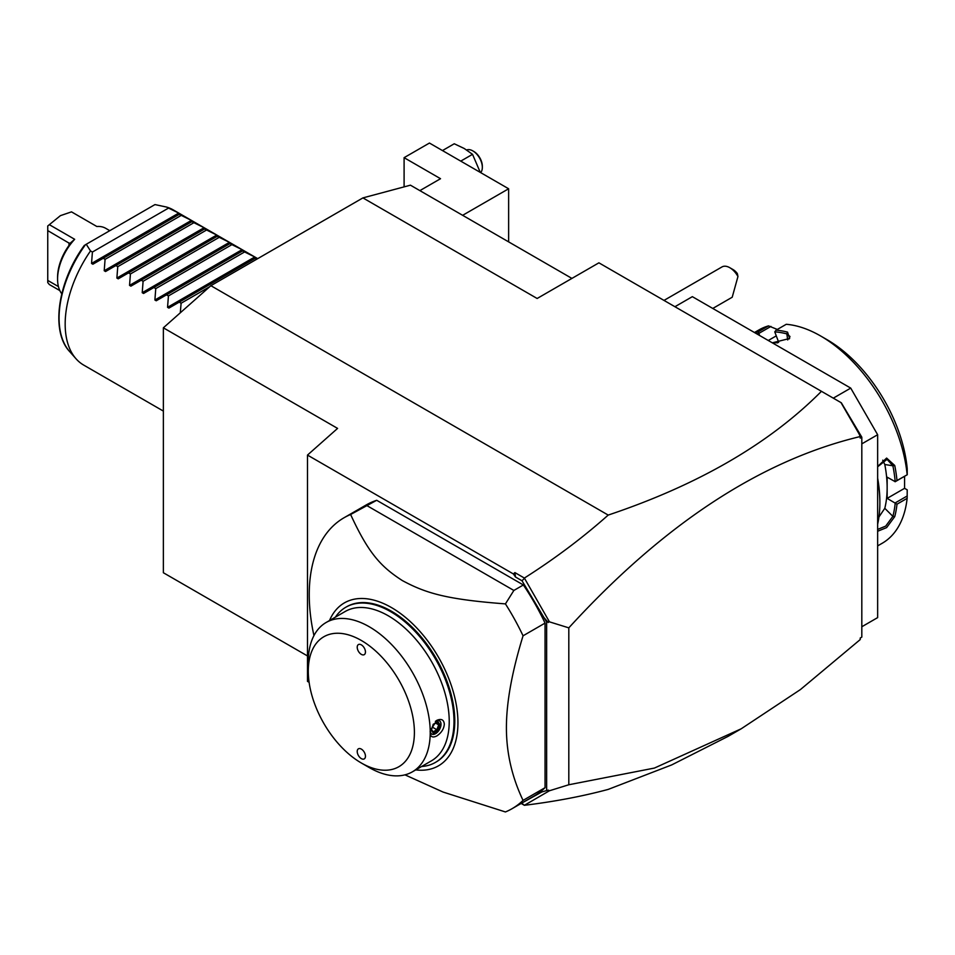 <?xml version="1.0" encoding="UTF-8"?>
<svg xmlns="http://www.w3.org/2000/svg" width="955" height="955" viewBox="0 0 955 955"><rect width="100%" height="100%" fill="white"/><g stroke="black" fill="none" stroke-linecap="round" stroke-linejoin="round"><path stroke-width="1.43" d="M307.486 655.942L163.365 572.737L163.365 327.816L210.876 285.688L362.924 197.9L410.435 185.175L571.914 278.406M362.924 197.9L537.14 298.485L598.904 262.828L841.319 402.783L861.816 437.187L861.816 637.104L860.228 638.012L860.228 639.564L800.421 689.57L741.199 728.796L654.402 768.071L568.81 784.759L549.447 790.764L524.379 805.304C554.688 801.591 582.634 796.279 608.204 789.403L671.687 764.919L728.092 736.365L741.199 728.796M521.609 803.179L541.831 791.97L546.642 790.573L546.642 622.039L522.015 580.771L515.485 576.999L514.912 572.594L524.379 578.062C554.688 558.806 582.634 537.808 608.204 515.079C698.427 484.818 769.503 443.562 821.455 391.311M608.204 515.079L210.876 285.688M674.922 306.722L692.351 296.659L850.726 388.1L877.645 434.728L877.645 617.61L861.816 626.755M833.309 398.151L850.726 388.1M861.816 443.872L877.645 434.728M896.996 504.192L887.147 498.379L904.576 488.315L907.214 489.843L907.143 498.343L896.996 504.192A123.195 71.124 60 0 1 894.74 516.619L886.622 527.614L877.645 531.255M877.645 524.211A123.195 71.124 -120 0 0 879.865 502.951A123.195 71.124 -120 0 0 877.645 479.112M907.143 498.343A123.195 71.124 60 0 1 882.229 543.252L877.645 545.89M907.25 495.955L895.11 502.963M895.205 503.142A121.846 70.348 60 0 1 892.877 516.357L885.703 526.121L877.645 529.404M887.147 498.379L887.147 487.766A109.753 63.364 60 0 1 884.796 508.311L878.946 516.977M894.74 516.619L892.877 516.357L884.796 508.311M877.645 478.145A121.846 70.348 60 0 1 879.865 501.853L879.865 502.951M877.645 466.482L886.622 458.078L894.74 465.491A123.195 71.124 60 0 1 896.996 480.52L907.25 474.742L907.214 468.63A114.23 65.955 60 0 0 826.97 339.634L820.632 335.981A123.195 71.124 60 0 1 907.143 474.671M776.117 330.144A123.195 71.124 60 0 1 787.553 332.137L789.618 338.488L772.309 342.821L778.695 342.248L774.768 331.863L776.117 330.144L786.252 324.294A123.195 71.124 60 0 1 820.632 335.981M755.011 332.841A123.195 71.124 60 0 1 758.365 331.731L768.512 325.882L777.322 329.451M754.462 332.519L759.034 329.881A123.195 71.124 60 0 1 768.512 325.882M894.74 465.491L892.877 465.777A121.846 70.348 60 0 1 895.205 481.678L896.996 480.52M882.742 460.167L884.796 464.512A109.753 63.364 60 0 1 887.147 487.766L887.147 477.166L895.205 481.678M895.11 481.75L907.25 474.742M774.768 331.863A121.846 70.348 60 0 1 786.848 333.892L789.964 336.482L789.069 338.989M787.553 332.137L786.848 333.892L787.708 339.956M756.778 333.856A121.846 70.348 60 0 1 758.676 333.295L758.365 331.731M759.619 335.503L758.807 333.414L770.96 326.407M776.236 335.897L768.274 340.493M904.576 488.315L904.576 476.282M772.428 342.833A109.753 63.364 60 0 1 777.728 342.857M877.645 466.792L887.04 459.343L892.877 465.777L884.796 464.512M522.015 803.406L524.355 805.256M521.144 803.442L524.379 805.304M163.365 327.816L337.581 428.401L307.486 455.081L307.486 681.381L309.098 682.312M514.912 572.594L513.384 573.955L307.486 455.081M861.816 437.187L860.228 438.106L860.228 436.554C760.789 460.358 663.653 524.128 568.81 627.853L549.447 621.848L524.379 578.062M860.228 436.554L858.354 432.281M840.997 402.604L860.228 435.898M522.015 580.771L524.355 578.384M515.485 576.999L513.384 573.955M545.054 623.102A167.984 96.992 -120 0 0 523.364 584.973L513.862 590.453L505.434 603.894A167.984 96.992 60 0 1 523.054 635.803L545.054 623.102L545.054 787.684A167.984 96.992 -120 0 1 534.024 796.004L512.023 808.718A167.984 96.992 -120 0 0 523.054 800.386L545.054 787.684M523.364 584.973L376.7 500.289A167.984 96.992 -120 0 0 366.04 505.052L344.039 517.753A167.984 96.992 -120 0 0 309.241 594.655A167.984 96.992 -120 0 0 313.944 635.588M541.831 791.97L548.277 790.107L549.447 790.764M548.277 790.107L546.642 790.573M549.447 621.848L546.642 622.039M568.81 627.853L568.81 784.759M541.831 615.092L548.277 622.505M523.054 635.803C511.94 671.95 506.401 702.582 506.413 727.698C506.401 752.838 511.952 777.072 523.054 800.386M404.98 774.851L443.072 792.053L505.434 811.953A167.984 96.992 -120 0 0 512.023 808.718M376.7 500.289L350.616 514.506A167.984 96.992 -120 0 0 344.039 517.753M513.862 590.453L367.198 505.78M505.434 603.894C446.928 599.442 426.073 593.365 402.342 580.568C380.961 566.757 368.558 553.446 350.616 514.506M329.511 620.535A94.068 54.316 60 0 1 403.81 616.035A94.068 54.316 60 0 1 457.946 722.768A94.068 54.316 60 0 1 415.747 769.897M421.597 766.519A89.591 51.725 -120 0 0 435.432 762.412L436.22 761.947A89.591 51.725 -120 0 0 454.783 720.941A89.591 51.725 -120 0 0 415.676 630.778A89.591 51.725 -120 0 0 346.629 606.771L345.841 607.225A89.591 51.725 -120 0 0 335.372 617.157M435.432 762.412A89.591 51.725 -120 0 0 453.995 721.395A89.591 51.725 -120 0 0 414.876 631.231A89.591 51.725 -120 0 0 345.841 607.225M326.144 622.481L345.149 611.51A86.237 49.791 60 0 1 411.593 634.609A86.237 49.791 60 0 1 449.232 721.395A86.237 49.791 -120 0 1 431.374 760.872L412.369 771.843A86.237 49.791 -120 0 0 430.216 733.989L430.216 730.718A86.237 49.791 -120 0 0 391.932 644.9A86.237 49.791 -120 0 0 326.144 622.481A86.237 49.791 -120 0 0 308.286 661.958L308.286 671.102A75.039 43.321 -120 0 0 361.336 762.997A75.039 43.321 -120 0 0 414.398 732.366A75.039 43.321 -120 0 0 361.336 640.471A75.039 43.321 -120 0 0 308.286 671.102M430.216 730.718L436.829 720.333C441.389 718.423 443.884 719.724 444.326 724.224C443.884 728.963 441.389 732.867 436.829 735.923C433.188 737.773 430.98 737.129 430.216 733.989M361.336 762.997L369.251 767.569A86.237 49.791 -120 0 0 412.369 771.843M435.54 733.691L435.54 733.691A7.724 4.465 120 0 1 430.12 731.375M435.361 721.371A7.616 4.393 120 0 1 435.623 721.216A7.616 4.393 -60 0 1 441.007 724.32L441.007 724.224A7.724 4.465 120 0 0 441.007 724.224A7.724 4.465 120 0 0 436.149 720.762M441.007 724.32A7.616 4.393 -60 0 1 435.623 733.643A7.616 4.393 120 0 1 430.228 730.623M365.455 756.229A5.825 3.366 -120 0 0 362.912 750.367A5.825 3.366 -120 0 0 358.423 748.816A5.825 3.366 -120 0 0 357.218 751.478A5.825 3.366 -120 0 0 359.76 757.339A5.825 3.366 -120 0 0 364.249 758.903A5.825 3.366 -120 0 0 365.455 756.229M365.455 651.99A5.825 3.366 -120 0 0 362.912 646.129A5.825 3.366 -120 0 0 358.423 644.565A5.825 3.366 -120 0 0 357.218 647.239A5.825 3.366 -120 0 0 359.76 653.101A5.825 3.366 -120 0 0 364.249 654.653A5.825 3.366 -120 0 0 365.455 651.99M433.367 724.224L431.123 730.026L433.367 733.225L437.868 730.623L440.112 724.833L437.868 721.634L433.093 724.391M437.868 721.634L436.841 722.219M440.112 724.833L438.715 724.893L436.996 722.446M437.868 730.623L436.841 729.716L438.715 724.893L435.743 723.174M433.367 733.225L433.093 731.888L433.367 733.225M431.123 730.026L431.218 729.214L431.123 730.026M432.424 727.161L436.841 729.716L433.14 731.852M729.811 267.71L732.986 269.537A11.197 6.47 60 0 1 737.344 273.56L737.952 276.52A15.674 9.049 -120 0 0 733.941 271.017A15.674 9.049 -120 0 0 729.811 267.71A15.674 9.049 -120 0 0 721.98 266.934L664 300.407M737.952 276.52L732.21 297.232L712.776 308.453M508.633 241.866L508.633 188.768L462.638 215.317M419.878 190.63L440.53 178.704L404.096 157.671L429.44 143.047L508.633 188.768M404.096 186.87L404.096 157.671M460.752 161.12L472.534 154.328L464.285 148.526L454.246 143.763L442.475 150.568M472.534 154.328L480.27 172.389M466.661 149.971A13.442 7.759 60 0 1 472.832 150.902A13.442 7.759 60 0 1 482.335 167.364A13.442 7.759 -120 0 1 480.663 172.616M472.832 150.902L473.787 151.451A12.093 6.983 60 0 1 482.335 166.266L482.335 167.364M180.292 312.81L181.104 303.236L179.206 302.15L168.904 308.095L167.555 307.319L168.426 295.931L166.54 294.832L156.238 300.777L154.889 300.001L155.761 288.613L153.862 287.515L143.56 293.472L142.223 292.696L143.095 281.295L141.197 280.209L130.895 286.154L129.546 285.378L130.417 273.978L128.531 272.891L118.229 278.836L116.88 278.06L117.752 266.672L115.853 265.574L105.551 271.518L104.214 270.743L105.074 259.354L103.188 258.256L92.886 264.213L91.537 263.437L92.408 252.036L90.51 250.938A89.591 51.725 -60 0 0 65.167 324.091A89.591 51.725 -60 0 0 76.054 358.805A89.591 51.725 -60 0 0 83.73 365.108L163.365 411.08M91.537 263.437L178.728 213.096L166.528 207.056A89.591 51.725 -60 0 1 173.321 209.933L257.707 258.65M178.728 213.096L180.077 213.872L179.206 214.374L180.077 213.872M104.214 270.743L191.406 220.402L179.206 214.374L92.886 264.213M191.406 220.402L192.743 221.178L191.883 221.679L192.743 221.178M116.88 278.06L204.072 227.72L191.883 221.679L105.551 271.518M204.072 227.72L205.421 228.496L204.549 228.997L205.421 228.496M129.546 285.378L216.749 235.037L204.549 228.997L118.229 278.836M216.749 235.037L218.086 235.813L217.215 236.315L218.086 235.813M142.223 292.696L229.415 242.355L217.215 236.315L130.895 286.154M229.415 242.355L230.764 243.131L229.892 243.632L230.764 243.131M154.889 300.001L242.081 249.661L229.892 243.632L143.56 293.472M242.081 249.661L243.429 250.437L242.558 250.938L243.429 250.437M167.555 307.319L254.758 256.979L242.558 250.938L156.238 300.777M254.758 256.979L256.095 257.755L255.224 258.256L256.095 257.755M256.811 259.175L255.224 258.256L168.904 308.095M168.426 208.142L92.408 252.036M181.104 215.46L105.074 259.354M193.769 222.778L117.752 266.672M206.435 230.095L130.417 273.978M219.113 237.401L143.095 281.295M231.779 244.719L155.761 288.613M244.456 252.036L168.426 295.931M209.706 286.727L181.104 303.236M90.51 250.938L86.248 244.265L154.961 204.585L166.528 207.056M86.248 244.265L85.246 244.838M61.777 293.782A39.871 23.016 -60 0 1 57.575 279.111A39.871 23.016 -60 0 1 74.669 239.299L49.338 224.676L60.416 215.651L71.506 211.867L96.849 226.502A39.871 23.016 -60 0 1 105.695 228.305L109.789 230.668M59.843 290.595L49.338 284.53L47.75 282.584L47.75 230.609L70.025 243.692M49.338 224.676L47.75 225.965L47.75 230.609M74.669 239.299L69.596 243.704L68.975 245.483L68.975 242.857M47.75 280.424L58.434 286.584M57.575 279.111L57.575 277.272A37.627 21.726 -60 0 1 68.975 245.483M85.437 244.731A86.439 49.899 120 0 0 69.572 351.476C50.388 331.194 57.885 281.307 84.362 245.351M431.433 729.704L433.463 724.475L437.414 722.207M433.295 732.067L431.505 729.525M69.572 351.476L76.054 358.805"/></g></svg>
